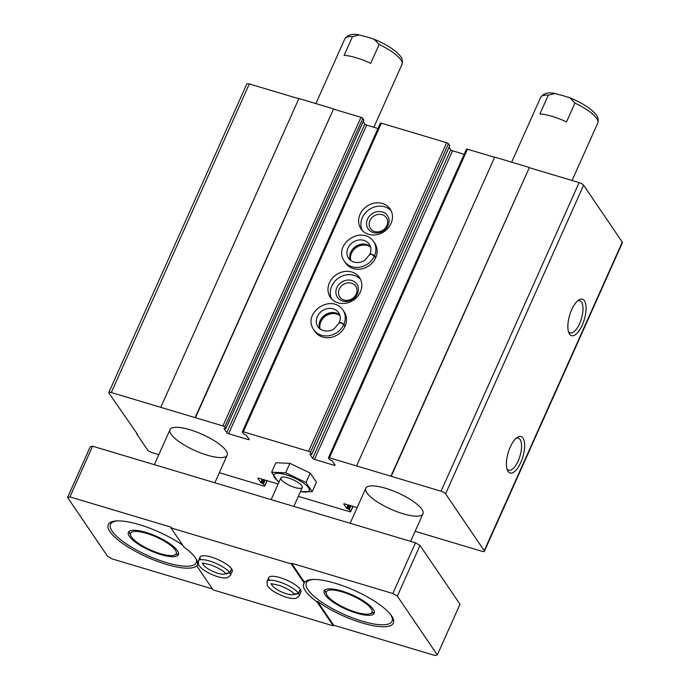 <?xml version="1.0" encoding="UTF-8"?>
<svg xmlns="http://www.w3.org/2000/svg" width="690" height="690" viewBox="0 0 690 690"><rect width="100%" height="100%" fill="white"/><g stroke="black" fill="none" stroke-linecap="round" stroke-linejoin="round"><path stroke-width="1.03" d="M577.53 300.961A16.758 6.719 -73.3 0 1 579.773 300.754A16.758 6.719 -73.3 0 1 581.532 302.142A16.758 6.719 -73.3 0 1 580.566 321.238A16.758 6.719 -73.3 0 1 570.164 332.873A16.758 6.719 -73.3 0 1 568.396 331.467M584.413 300.754A19.035 7.625 -73.3 0 1 581.696 326.267A19.035 7.625 -73.3 0 1 568.862 332.856A19.035 7.625 -73.3 0 1 569.655 315.227A19.035 7.625 -73.3 0 1 578.677 300.055A19.035 7.625 -73.3 0 1 584.413 300.754M522.977 438.098A19.035 7.625 -73.3 0 1 520.26 463.62A19.035 7.625 -73.3 0 1 507.426 470.2A19.035 7.625 -73.3 0 1 508.22 452.571A19.035 7.625 -73.3 0 1 517.241 437.4A19.035 7.625 -73.3 0 1 522.977 438.098M415.139 531.309L481.887 551.284A3.916 1.113 -155.9 0 0 484.38 551.293A3.916 1.113 -155.9 0 0 484.242 550.715L445.568 493.816A3.916 1.113 -155.9 0 0 441.048 491.202L329.415 457.798A1.561 0.449 -155.9 0 0 328.414 457.789A1.561 0.449 -155.9 0 0 328.466 458.022L329.553 459.609L332.218 460.911L335.021 465.043A1.561 0.449 -155.9 0 1 335.081 465.276A1.561 0.449 -155.9 0 1 334.081 465.267L314.502 459.411A1.561 0.449 -155.9 0 1 312.699 458.367L309.888 454.236L311.716 454.382L310.388 452.355A1.561 0.449 -155.9 0 0 308.585 451.312L243.32 431.785A1.561 0.449 -155.9 0 0 242.319 431.776A1.561 0.449 -155.9 0 0 242.38 432.009L243.673 433.915L246.339 435.218L249.15 439.349A1.561 0.449 -155.9 0 1 249.202 439.582A1.561 0.449 -155.9 0 1 248.21 439.573L228.623 433.717A1.561 0.449 -155.9 0 1 226.82 432.673L224.009 428.542L225.837 428.688L224.733 426.981A1.561 0.449 -155.9 0 0 222.922 425.937L111.288 392.532A3.916 1.113 -155.9 0 0 108.796 392.524A3.916 1.113 -155.9 0 0 108.934 393.093L137.491 434.303L136.81 434.105L147.608 449.992A3.916 1.113 -155.9 0 0 152.128 452.614L158.838 454.624M484.38 551.293L622.423 242.682A3.916 1.113 -155.9 0 0 622.294 242.112L583.611 185.213A3.916 1.113 -155.9 0 0 579.1 182.591L529.29 167.687L391.239 476.298M529.29 167.687L391.023 475.979M529.075 167.377L494.721 157.096L356.678 465.698M494.618 157.32L467.458 149.195A1.561 0.449 -155.9 0 0 466.457 149.187L328.414 457.789M464.18 154.284L452.545 150.808L314.502 459.411M449.078 147.306L450.743 149.764A1.561 0.449 -155.9 0 0 452.545 150.808M449.656 145.832L448.44 143.753A1.561 0.449 -155.9 0 0 446.628 142.709L381.363 123.182A1.561 0.449 -155.9 0 0 380.371 123.174L242.319 431.776M344.413 261.234L345.656 263.062A17.612 15.344 -34.2 0 0 368.839 265.848A17.612 15.344 -34.2 0 0 374.782 243.268L373.54 241.44C361.319 224.526 332.632 244.89 344.413 261.234A17.612 15.344 -34.2 0 0 359.844 267.168A17.612 15.344 -34.2 0 0 374.351 256.154C371.979 254.325 370.513 253.825 369.952 254.662M313.769 329.742L315.011 331.571A17.612 15.344 -34.2 0 0 338.204 334.357A17.612 15.344 -34.2 0 0 344.138 311.768L342.896 309.939C330.674 293.026 301.996 313.389 313.769 329.742A17.612 15.344 -34.2 0 0 329.208 335.676A17.612 15.344 -34.2 0 0 343.706 324.654C341.334 322.825 339.868 322.325 339.308 323.162M382.433 203.498A17.612 15.344 -34.2 0 0 362.906 209.829A17.612 15.344 -34.2 0 0 360.974 228.813A17.612 15.344 -34.2 0 0 384.166 231.599A17.612 15.344 -34.2 0 0 390.109 209.01A17.612 15.344 -34.2 0 0 382.433 203.498M351.797 272.007A17.612 15.344 -34.2 0 0 332.261 278.329A17.612 15.344 -34.2 0 0 330.338 297.312A17.612 15.344 -34.2 0 0 353.522 300.107A17.612 15.344 -34.2 0 0 359.464 277.518A17.612 15.344 -34.2 0 0 351.797 272.007M377.991 128.495L366.675 125.114L228.623 433.717M363.199 121.613L364.863 124.071A1.561 0.449 -155.9 0 0 366.675 125.114M363.785 120.138L362.776 118.378A1.561 0.449 -155.9 0 0 360.974 117.326L333.486 109.106L195.442 417.709M333.486 109.106L195.227 417.39M333.27 108.787L298.925 98.515L160.882 407.117M298.822 98.739L249.332 83.93A3.916 1.113 -155.9 0 0 246.839 83.921L108.796 392.524M137.025 433.613L136.81 434.105M219.334 472.719L263.761 486.019A1.561 0.449 -155.9 0 0 264.762 486.019A1.561 0.449 -155.9 0 0 264.71 485.795L263.407 483.88L260.742 482.577L257.939 478.446A1.561 0.449 -155.9 0 1 257.879 478.222A1.561 0.449 -155.9 0 1 258.879 478.222L278.148 483.983M298.33 496.36L349.64 511.713A1.561 0.449 -155.9 0 0 350.641 511.713A1.561 0.449 -155.9 0 0 350.58 511.488L349.287 509.582L346.622 508.271L343.81 504.14A1.561 0.449 -155.9 0 1 343.758 503.916A1.561 0.449 -155.9 0 1 344.75 503.916L357.135 507.624M226.061 450.673A31.309 8.892 24.1 0 1 227.157 455.236A31.309 8.892 24.1 0 1 194.951 450.57A31.309 8.892 24.1 0 1 170.007 429.672A31.309 8.892 24.1 0 1 196.012 431.793A31.309 8.892 24.1 0 1 226.061 450.673M421.857 509.263A31.309 8.892 24.1 0 1 422.953 513.826A31.309 8.892 24.1 0 1 390.747 509.151A31.309 8.892 24.1 0 1 365.804 488.253A31.309 8.892 24.1 0 1 391.817 490.374A31.309 8.892 24.1 0 1 421.857 509.263M516.086 438.305A16.758 6.719 -73.3 0 1 518.337 438.107A16.758 6.719 -73.3 0 1 520.087 439.496A16.758 6.719 -73.3 0 1 519.13 458.583A16.758 6.719 -73.3 0 1 508.728 470.218A16.758 6.719 -73.3 0 1 506.96 468.82M351.521 283.193A9.617 8.384 -34.2 0 0 340.851 286.652A9.617 8.384 -34.2 0 0 339.799 297.019A9.617 8.384 -34.2 0 0 352.461 298.546A9.617 8.384 -34.2 0 0 355.712 286.203A9.617 8.384 -34.2 0 0 351.521 283.193M351.762 280.476A11.739 10.229 -34.2 0 0 335.944 293.224A11.739 10.229 -34.2 0 0 353.798 298.563A11.739 10.229 -34.2 0 0 351.762 280.476M360.473 279.269A17.612 15.344 -34.2 0 0 354.065 275.345A17.612 15.344 -34.2 0 0 335.297 280.813A17.612 15.344 -34.2 0 0 331.597 298.899M382.165 214.694A9.617 8.384 -34.2 0 0 371.487 218.152A9.617 8.384 -34.2 0 0 370.435 228.519A9.617 8.384 -34.2 0 0 383.105 230.046A9.617 8.384 -34.2 0 0 386.348 217.704A9.617 8.384 -34.2 0 0 382.165 214.694M382.407 211.977A11.739 10.229 -34.2 0 0 366.588 224.716A11.739 10.229 -34.2 0 0 384.434 230.063A11.739 10.229 -34.2 0 0 382.407 211.977M391.109 210.769A17.612 15.344 -34.2 0 0 384.701 206.836A17.612 15.344 -34.2 0 0 365.942 212.313A17.612 15.344 -34.2 0 0 362.241 230.4M339.972 315.64A12.524 10.911 -34.2 0 0 336.746 314.045A12.524 10.911 -34.2 0 0 324.136 317.228A12.524 10.911 -34.2 0 0 320.151 329.113M370.616 247.141A12.524 10.911 -34.2 0 0 367.39 245.545A12.524 10.911 -34.2 0 0 354.781 248.728A12.524 10.911 -34.2 0 0 350.796 260.613M92.607 446.206L90.252 446.766L67.577 497.464L69.931 496.895L171.258 527.22L170.956 527.902L183.989 547.075A48.921 13.895 -155.9 0 1 195.555 558.055A48.921 13.895 -155.9 0 1 197.271 565.179A48.921 13.895 -155.9 0 1 196.814 565.955L213.089 589.89L333.322 625.865L317.046 601.922L317.348 601.24A48.921 13.895 -155.9 0 0 363.587 623.372A48.921 13.895 -155.9 0 0 393.378 623.079A48.921 13.895 -155.9 0 0 391.661 615.954A48.921 13.895 -155.9 0 0 346.147 586.992A48.921 13.895 -155.9 0 0 304.523 582.369L291.49 563.195L392.826 593.512L397.337 596.125L420.012 545.436L415.501 542.823L92.607 446.206L69.931 496.895M397.337 596.125L437.313 654.939L459.989 604.25L420.012 545.436M511.67 162.167L540.615 97.445A31.309 8.892 24.1 0 1 548.326 95.125L539.899 113.962A31.309 8.892 -155.9 0 1 566.507 121.923L574.934 103.086A31.309 8.892 24.1 0 1 596.678 118.456A31.309 8.892 24.1 0 1 597.773 123.018L572.062 180.487M548.326 95.125L555.071 93.538L563.161 95.677L570.052 97.902L574.934 103.086M315.873 103.586L344.819 38.864A31.309 8.892 24.1 0 1 352.53 36.544L344.103 55.381A31.309 8.892 -155.9 0 1 370.711 63.342L379.138 44.505A31.309 8.892 24.1 0 1 400.881 59.866A31.309 8.892 24.1 0 1 401.977 64.429L373.868 127.271M352.53 36.544L359.274 34.957L367.365 37.096L374.256 39.321L379.138 44.505M196.339 559.323A46.963 13.334 24.1 0 1 196.253 562.669A46.963 13.334 24.1 0 1 147.936 555.674A46.963 13.334 24.1 0 1 110.512 524.322A46.963 13.334 24.1 0 1 117.878 520.864M177.425 550.689A27.393 7.78 24.1 0 1 178.391 554.682A27.393 7.78 24.1 0 1 150.204 550.594A27.393 7.78 24.1 0 1 128.375 532.309A27.393 7.78 24.1 0 1 151.136 534.164A27.393 7.78 24.1 0 1 177.425 550.689M196.814 565.955L197.124 565.265A48.921 13.895 -155.9 0 1 145.832 556.563A48.921 13.895 -155.9 0 1 108.27 524.547A48.921 13.895 -155.9 0 1 137.094 523.986A48.921 13.895 -155.9 0 1 182.79 545.316M389.721 613.462A46.963 13.334 24.1 0 1 390.402 614.411A46.963 13.334 24.1 0 1 392.049 621.259A46.963 13.334 24.1 0 1 343.732 614.255A46.963 13.334 24.1 0 1 306.317 582.903A46.963 13.334 24.1 0 1 313.674 579.453M373.23 609.27A27.393 7.78 24.1 0 1 374.187 613.263A27.393 7.78 24.1 0 1 346.001 609.184A27.393 7.78 24.1 0 1 324.179 590.89A27.393 7.78 24.1 0 1 346.932 592.753A27.393 7.78 24.1 0 1 373.23 609.27M437.313 654.939L434.959 655.5L333.624 625.183L317.348 601.24M333.624 625.183L333.322 625.865M304.523 582.369L304.212 583.05L291.18 563.877L291.49 563.195M212.425 588.915L112.065 558.891L107.545 556.269L67.577 497.464M291.18 563.877L170.956 527.902M415.501 542.823L392.826 593.512M300.383 589.493L298.623 593.426A17.612 5.003 24.1 0 1 299.175 595.91L300.944 591.968A17.612 5.003 -155.9 0 0 286.911 580.212A17.612 5.003 -155.9 0 0 268.789 577.59A17.612 5.003 -155.9 0 0 269.411 580.152M231.685 568.94L229.917 572.873A17.612 5.003 24.1 0 1 230.477 575.348L232.237 571.415A17.612 5.003 -155.9 0 0 218.204 559.659A17.612 5.003 -155.9 0 0 200.091 557.028A17.612 5.003 -155.9 0 0 200.704 559.599M304.212 583.05A48.921 13.895 -155.9 0 0 303.764 583.818A48.921 13.895 -155.9 0 0 317.046 601.922M374.385 612.09A27.393 7.78 24.1 0 1 373.066 612.763L370.116 613.746A24.995 7.098 24.1 0 1 346.285 608.563A24.995 7.098 24.1 0 1 326.534 594.254A24.995 7.098 24.1 0 1 343.724 592.374A24.995 7.098 24.1 0 1 371.116 608.64A24.995 7.098 24.1 0 1 370.116 613.746M326.534 594.254L325.301 591.399A27.393 7.78 24.1 0 1 324.921 589.967M178.581 553.509A27.393 7.78 24.1 0 1 177.27 554.182L174.311 555.165A24.995 7.098 24.1 0 1 150.48 549.973A24.995 7.098 24.1 0 1 130.738 535.664A24.995 7.098 24.1 0 1 147.927 533.793A24.995 7.098 24.1 0 1 175.32 550.059A24.995 7.098 24.1 0 1 174.311 555.165M130.738 535.664L129.496 532.818A27.393 7.78 24.1 0 1 129.125 531.386M271.67 583.602L271.239 584.12C270.066 583.447 272.921 583.921 279.821 585.551C287.842 588.812 292.638 591.658 294.207 594.081L298.503 593.253L300.262 589.312M298.623 593.426L294.44 594.495L294.535 593.831M202.972 563.049L202.541 563.558C201.359 562.885 204.223 563.368 211.123 564.998C219.144 568.258 223.94 571.096 225.509 573.528L229.796 572.7L231.564 568.758M229.917 572.873L225.742 573.933L225.837 573.278M271.619 472.227L275.845 462.774L289.904 463.326L310.198 473.055L316.434 482.232L312.208 491.677L305.972 482.5L285.677 472.771L271.619 472.227L277.863 481.404M310.198 473.055L305.972 482.5M289.904 463.326L285.677 472.771M300.452 491.625L312.208 491.677M288.334 477.937A11.739 3.338 -155.9 0 0 281.744 477.23A11.739 3.338 -155.9 0 0 290.214 485.751A11.739 3.338 -155.9 0 0 302.22 486.381A11.739 3.338 -155.9 0 0 288.334 477.937M300.504 491.496A19.372 5.503 -155.9 0 0 307.887 486.899A19.372 5.503 -155.9 0 0 286.229 474.841A19.372 5.503 -155.9 0 0 279.071 481.905M345.121 326.103L343.879 324.274A17.612 15.344 -34.2 0 0 342.896 309.939M344.948 326.482L343.706 324.654M339.342 323.093C339.946 322.152 341.455 322.549 343.879 324.274M375.757 257.603L374.515 255.774A17.612 15.344 -34.2 0 0 373.54 241.44M375.593 257.982L374.351 256.154M369.987 254.593C370.59 253.653 372.1 254.049 374.515 255.774M622.294 242.112L484.242 550.715M583.611 185.213L445.568 493.816M579.1 182.591L441.048 491.202M467.458 149.195L329.415 457.798M334.521 464.301L334.081 465.267M450.743 149.764L312.699 458.367M449.733 145.659L311.69 454.261M448.44 143.753L310.388 452.355M446.628 142.709L308.585 451.312M381.363 123.182L243.32 431.785M248.641 438.607L248.21 439.573M364.863 124.071L226.82 432.673M363.854 119.965L225.811 428.568M362.776 118.378L224.733 426.981M360.974 117.326L222.922 425.937M249.332 83.93L111.288 392.532M267.004 480.654L264.71 485.795M265.107 480.085L263.407 483.88M264.106 479.783L262.511 483.362M263.244 479.533L261.648 483.104M262.243 479.231L260.742 482.577M352.883 506.348L350.58 511.488M350.986 505.779L349.287 509.582M349.985 505.485L348.381 509.056M349.123 505.227L347.527 508.797M348.122 504.925L346.622 508.271M299.175 595.91L296.113 598.282C292.482 599.067 287.178 597.937 280.183 594.884C273.663 591.934 269.367 588.768 267.297 585.396L267.03 581.523A17.612 5.003 24.1 0 1 281.563 582.679A17.612 5.003 24.1 0 1 298.503 593.253M294.276 594.185A12.524 3.554 24.1 0 1 281.649 591.96A12.524 3.554 24.1 0 1 271.584 584.033M230.477 575.348L227.415 577.728C223.784 578.513 218.471 577.375 211.485 574.33C204.964 571.372 200.669 568.215 198.599 564.843L198.332 560.97A17.612 5.003 24.1 0 1 212.865 562.126A17.612 5.003 24.1 0 1 229.796 572.7M225.578 573.632A12.524 3.554 24.1 0 1 212.951 571.406A12.524 3.554 24.1 0 1 202.877 563.471M339.791 315.028A12.524 10.911 -34.2 0 0 325.007 314.951A12.524 10.911 -34.2 0 0 319.643 328.716M339.256 322.713C340.765 318.987 340.575 315.684 338.695 312.803A12.524 10.911 -34.2 0 0 322.204 310.819A12.524 10.911 -34.2 0 0 317.978 326.879C322.739 333.029 331.338 331.278 334.452 328.474L339.221 322.799M370.427 246.52A12.524 10.911 -34.2 0 0 355.652 246.451A12.524 10.911 -34.2 0 0 350.287 260.216M369.9 254.213C371.41 250.487 371.22 247.175 369.331 244.295A12.524 10.911 -34.2 0 0 352.849 242.319A12.524 10.911 -34.2 0 0 348.623 258.379C353.384 264.52 361.974 262.778 365.096 259.966L369.866 254.299M449.759 145.771L311.716 454.382M363.88 120.077L225.837 428.688M267.142 480.697L264.762 486.019M353.021 506.391L350.641 511.713M570.052 97.902C581.523 102.569 589.959 107.864 595.366 113.772C598.006 116.532 598.808 119.612 597.773 123.018M374.256 39.321C385.727 43.988 394.163 49.275 399.57 55.183C402.21 57.943 403.012 61.031 401.977 64.429M410.636 541.365L422.953 513.826M350.14 523.261L365.804 488.253M540.615 97.445C543.47 93.279 548.291 91.977 555.071 93.538M392.049 621.259L393.179 618.732M306.317 582.903L307.447 580.385M214.84 482.784L227.157 455.236M154.344 464.68L170.007 429.672M344.819 38.864C347.674 34.698 352.495 33.396 359.274 34.957M196.253 562.669L197.073 560.832M110.512 524.322L111.642 521.795M267.03 581.523L268.789 577.59M198.332 560.97L200.091 557.028M293.837 506.417L302.298 487.502M271.144 499.629L280.865 477.911M339.799 315.063L334.452 312.837L325.214 315.209L319.539 323.084L319.677 328.742M370.444 246.563L365.096 244.338L355.859 246.71L350.184 254.576L350.322 260.242"/></g></svg>
